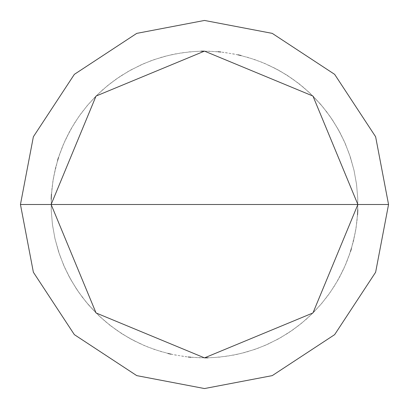 <?xml version="1.0" encoding="UTF-8"?>
<svg xmlns="http://www.w3.org/2000/svg" width="409" height="409" viewBox="0 0 409 409"><rect width="100%" height="100%" fill="white"/><g stroke="black" fill="none" stroke-linecap="round" stroke-linejoin="round"><path stroke-width="0.31" stroke-dasharray="2.04 1.53" d="M357.875 204.5L312.951 312.951L204.5 357.875L96.049 312.951L51.125 204.5L357.875 204.5L312.951 96.049L204.5 51.125L96.049 96.049L51.125 204.5L357.875 204.5L312.951 96.049L204.5 51.125L96.049 96.049L51.125 204.5L96.049 96.049L204.5 51.125L312.951 96.049L357.875 204.5L51.125 204.5L96.049 96.049L204.5 51.125L312.951 96.049L357.875 204.5L51.125 204.5L96.049 312.951L204.5 357.875L312.951 312.951L357.875 204.5L312.951 312.951L204.5 357.875L96.049 312.951L51.125 204.5L96.049 312.951L204.5 357.875L312.951 312.951L357.875 204.5L312.951 96.049L204.5 51.125L96.049 96.049L51.125 204.5L357.875 204.5L312.951 96.049L204.5 51.125L96.049 96.049L51.125 204.5L96.049 96.049L204.5 51.125L312.951 96.049L357.875 204.5L312.951 96.049L204.5 51.125L96.049 96.049L51.125 204.5L96.049 96.049L204.5 51.125L312.951 96.049L357.875 204.5L388.55 204.5L375.626 136.754L334.644 74.356L272.246 33.374L204.5 20.45L136.754 33.374L74.356 74.356L33.374 136.754L20.45 204.5L51.125 204.5L96.049 96.049L204.5 51.125L312.951 96.049L357.875 204.5L51.125 204.5L96.049 312.951L204.5 357.875L312.951 312.951L357.875 204.5L312.951 312.951L204.5 357.875L96.049 312.951L51.125 204.5L96.049 312.951L204.5 357.875L312.951 312.951L357.875 204.5L312.951 312.951L204.5 357.875L96.049 312.951L51.125 204.5L96.049 312.951L204.5 357.875L312.951 312.951L357.875 204.5L312.951 312.951L204.5 357.875L96.049 312.951L51.125 204.5L20.45 204.5L33.374 136.754L74.356 74.356L136.754 33.374L204.5 20.45L272.246 33.374L334.644 74.356L375.626 136.754L388.55 204.5L357.875 204.5M20.45 204.5L33.374 272.246L74.356 334.644L136.754 375.626L204.5 388.55L272.246 375.626L334.644 334.644L375.626 272.246L388.55 204.5L375.626 272.246L334.644 334.644L272.246 375.626L204.5 388.55L136.754 375.626L74.356 334.644L33.374 272.246L20.45 204.5M236.494 354.501L247.476 351.73L258.217 348.161L268.672 343.805L281.239 337.297L293.156 329.654L302.149 322.773L310.61 315.247L320.365 304.996L327.466 296.172L333.892 286.847L339.618 277.077L345.733 264.316L350.646 251.039L353.678 240.129L355.902 229.025L357.517 214.965M357.686 212.138L357.737 197.987L356.484 183.886L353.938 169.965L349.204 153.656L343.903 140.538L337.41 127.956L329.787 116.033L321.101 104.857L309.373 92.582L298.606 83.39L287.041 75.23L274.776 68.17L261.908 62.275L248.554 57.587L234.822 54.152L220.834 51.999M218.017 51.723L203.876 51.125M201.044 51.166L189.74 51.836L175.732 53.845L164.694 56.381L153.876 59.719L143.329 63.85L130.624 70.087L120.911 75.905L111.647 82.424L102.894 89.607L94.694 97.419L87.091 105.808L80.133 114.74L73.85 124.162L66.999 136.55L62.362 146.877L58.497 157.521M57.654 160.226L53.661 176.734L52.02 187.936L51.34 196.402M51.217 199.234L51.243 210.558L52.454 224.659L54.959 238.585L58.738 252.225L63.758 265.461L68.64 275.676L75.783 287.9L82.286 297.169L89.453 305.932L99.295 316.106L110.031 325.329L121.57 333.524L131.32 339.291L144.055 345.462L154.617 349.537L168.201 353.519M170.957 354.163L184.899 356.617L199.004 357.778L213.155 357.63L227.235 356.183L241.121 353.437L254.695 349.429L265.252 345.329L277.972 339.133L290.073 331.786L301.438 323.355L311.985 313.913L321.612 303.539L330.242 292.323L337.803 280.359L344.23 267.747L349.465 254.597L353.463 241.019L356.198 227.133L357.635 213.053L357.773 198.902L356.602 184.796L354.138 170.86L350.401 157.209L345.421 143.963L339.24 131.228L331.914 119.121L323.499 107.736L314.076 97.178L303.713 87.536L292.512 78.891L280.559 71.309L267.956 64.867M172.506 54.499L161.524 57.27L150.783 60.839L140.328 65.195L127.761 71.703L115.844 79.346L106.851 86.227L98.39 93.753L88.635 104.004L81.534 112.828L75.108 122.153L69.382 131.923L63.267 144.684L58.354 157.961L55.322 168.871L53.098 179.975L51.483 194.035M51.314 196.862L51.263 211.013L52.516 225.114L55.062 239.035L59.796 255.344L65.097 268.462L71.59 281.044L79.213 292.967L87.899 304.143L99.627 316.418L110.394 325.61L121.959 333.77L134.224 340.83L147.092 346.725L160.446 351.413L174.178 354.848L188.166 357.001M190.983 357.277L205.124 357.875M207.956 357.834L219.26 357.164L233.268 355.155L244.306 352.619L255.124 349.281L265.671 345.15L278.376 338.913L288.089 333.095L297.353 326.576L306.106 319.393L314.306 311.581L321.909 303.192L328.867 294.26L335.15 284.838L342.001 272.45L346.638 262.123L350.503 251.479M351.346 248.774L355.339 232.266L356.98 221.064L357.66 212.598M357.783 209.766L357.757 198.442L356.546 184.341L354.041 170.415L350.262 156.775L345.242 143.539L340.36 133.324L333.217 121.1L326.714 111.831L319.547 103.068L309.705 92.894L298.969 83.671L287.43 75.476L277.68 69.709L264.945 63.538L254.383 59.463L240.799 55.481M238.043 54.837L224.101 52.383L209.996 51.222L195.845 51.37L181.765 52.817L167.879 55.563L154.305 59.571L143.748 63.671L131.028 69.867L118.927 77.214L107.562 85.645L97.015 95.087L87.388 105.461L78.758 116.677L71.197 128.641L64.77 141.253L59.535 154.403L55.537 167.981L52.802 181.867L51.365 195.947L51.227 210.098L52.398 224.204L54.862 238.14L58.599 251.791L63.579 265.037L69.76 277.772L77.086 289.879L85.501 301.264L94.924 311.822L105.287 321.464L116.488 330.109L128.441 337.691L141.044 344.133"/><path stroke-width="0.61" d="M357.875 204.5L312.951 312.951L204.5 357.875L96.049 312.951L51.125 204.5L357.875 204.5L312.951 96.049L204.5 51.125L96.049 96.049L51.125 204.5L20.45 204.5L33.374 136.754L74.356 74.356L136.754 33.374L204.5 20.45L272.246 33.374L334.644 74.356L375.626 136.754L388.55 204.5L375.626 136.754L334.644 74.356L272.246 33.374L204.5 20.45L136.754 33.374L74.356 74.356L33.374 136.754L20.45 204.5L33.374 272.246L74.356 334.644L136.754 375.626L204.5 388.55L272.246 375.626L334.644 334.644L375.626 272.246L388.55 204.5L51.125 204.5L96.049 96.049L204.5 51.125L312.951 96.049L357.875 204.5L388.55 204.5L375.626 272.246L334.644 334.644L272.246 375.626L204.5 388.55L136.754 375.626L74.356 334.644L33.374 272.246L20.45 204.5L51.125 204.5L96.049 312.951L204.5 357.875L312.951 312.951L357.875 204.5M357.517 214.965L357.686 212.138M220.834 51.999L218.017 51.723M203.876 51.125L201.044 51.166M58.497 157.521L57.654 160.226M51.34 196.402L51.217 199.234M168.201 353.519L170.957 354.163M51.483 194.035L51.314 196.862M188.166 357.001L190.983 357.277M205.124 357.875L207.956 357.834M350.503 251.479L351.346 248.774M357.66 212.598L357.783 209.766M240.799 55.481L238.043 54.837"/></g></svg>

